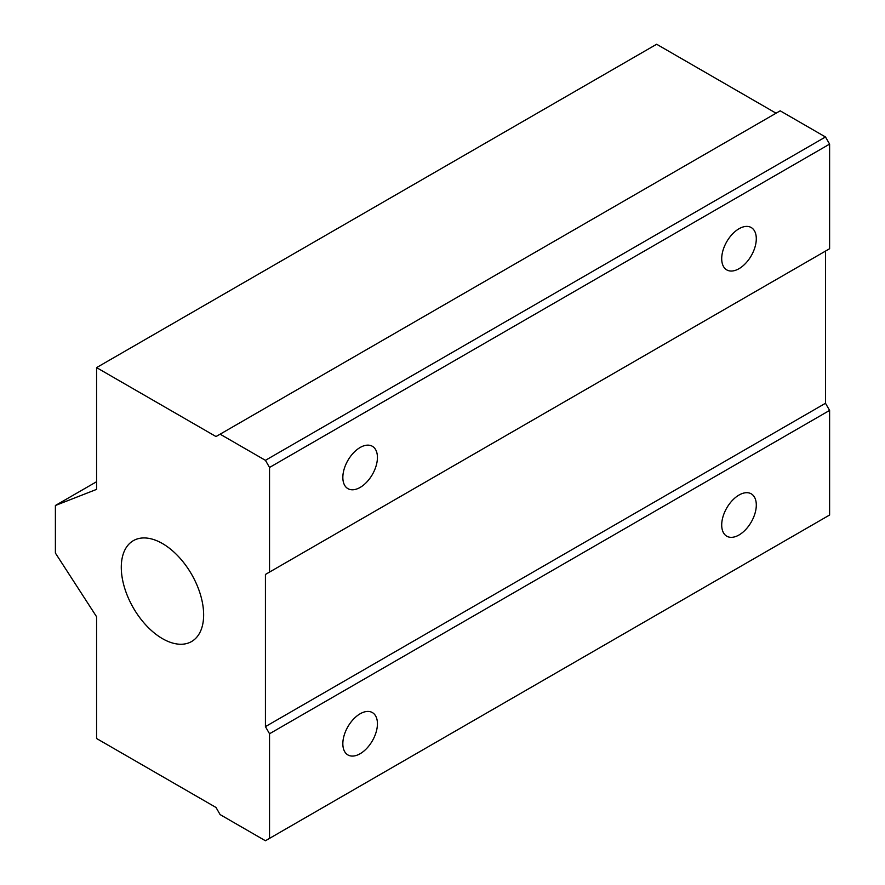 <?xml version="1.0" encoding="UTF-8"?>
<svg xmlns="http://www.w3.org/2000/svg" width="885" height="885" viewBox="0 0 885 885"><rect width="100%" height="100%" fill="white"/><g stroke="black" fill="none" stroke-linecap="round" stroke-linejoin="round"><path stroke-width="1.33" d="M96.576 367.607L96.576 489.383L55.39 505.501L55.39 553.059L96.576 616.734L96.576 738.51L216.006 807.463L220.122 814.598L265.423 840.75L269.538 838.372L269.538 733.753L265.423 726.629L265.423 574.453L269.538 572.075L269.538 467.457L265.423 460.333L220.122 434.181L216.006 436.548L96.576 367.607L656.648 44.25L776.068 113.203M269.538 572.075L829.61 248.729L829.61 144.111L825.484 136.976L780.194 110.824L220.122 434.181M825.484 136.976L265.423 460.333M829.61 144.111L269.538 467.457M739.008 228.75A24.459 14.127 120 0 0 723.023 250.311A24.459 14.127 120 0 0 726.773 269.903A24.459 14.127 120 0 0 751.232 255.787A24.459 14.127 120 0 0 751.232 227.545A24.459 14.127 120 0 0 739.008 228.75M360.14 447.489A24.459 14.127 120 0 0 344.154 469.05A24.459 14.127 120 0 0 347.905 488.642A24.459 14.127 120 0 0 372.364 474.526A24.459 14.127 120 0 0 372.364 446.283A24.459 14.127 120 0 0 360.14 447.489M269.538 838.372L829.61 515.015L829.61 410.408L825.484 403.272L825.484 251.108L265.423 574.453M825.484 403.272L265.423 726.629M829.61 410.408L269.538 733.753M739.008 495.047A24.459 14.127 120 0 0 723.023 516.597A24.459 14.127 120 0 0 726.773 536.199A24.459 14.127 120 0 0 751.232 522.084A24.459 14.127 120 0 0 751.232 493.83A24.459 14.127 120 0 0 739.008 495.047M360.14 713.786A24.459 14.127 120 0 0 344.154 735.335A24.459 14.127 120 0 0 347.905 754.938A24.459 14.127 120 0 0 372.364 740.822A24.459 14.127 120 0 0 372.364 712.569A24.459 14.127 120 0 0 360.14 713.786M96.576 481.728L55.39 505.501M162.464 638.649A58.244 33.63 -120 0 0 191.58 641.536A58.244 33.63 -120 0 0 191.58 574.288A58.244 33.63 -120 0 0 133.347 540.658A58.244 33.63 -120 0 0 124.42 587.33A58.244 33.63 -120 0 0 162.464 638.649"/></g></svg>
